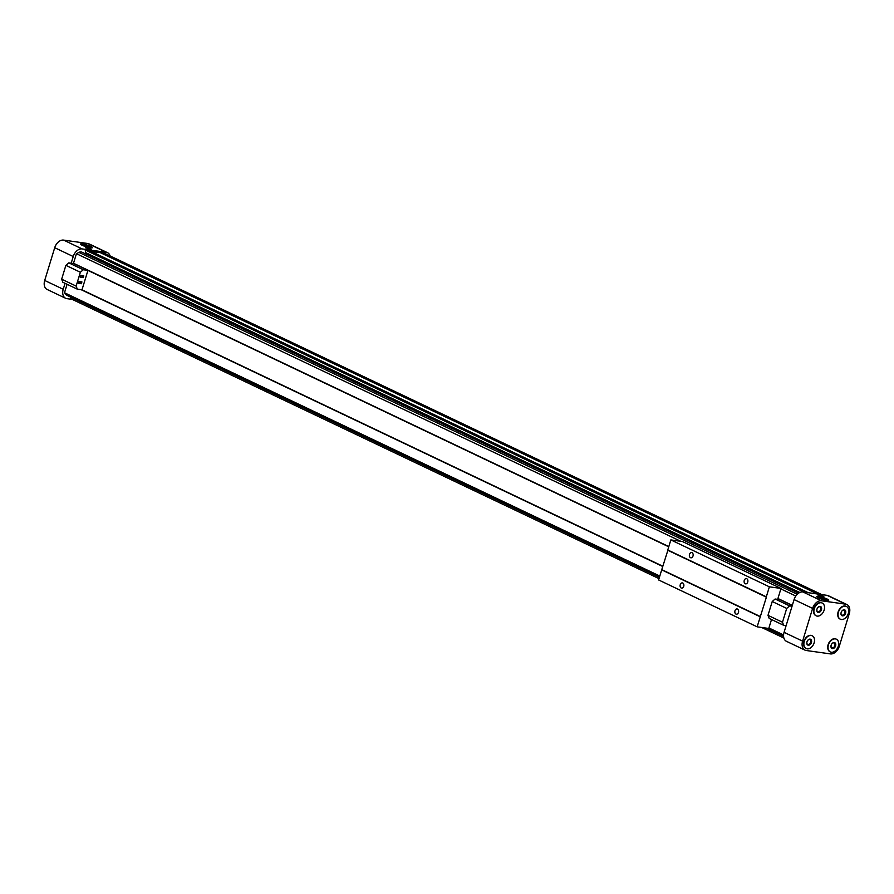 <?xml version="1.0" encoding="UTF-8"?>
<svg xmlns="http://www.w3.org/2000/svg" width="894" height="894" viewBox="0 0 894 894"><rect width="100%" height="100%" fill="white"/><g stroke="black" fill="none" stroke-linecap="round" stroke-linejoin="round"><path stroke-width="1.34" d="M777.858 598.745L779.791 599.662L775.132 599.014L772.226 601.517L767.991 615.34L769.198 618.424L783.68 625.308L786.105 625.655M83.22 277.654L83.779 275.833L80.795 275.419L80.236 277.241L83.22 277.654L80.292 277.062M76.135 286.091L77.342 289.164L81.991 289.812L87.925 270.413L83.276 269.753L80.359 272.257L76.135 286.091L61.652 279.196L62.859 282.269L77.342 289.164M81.376 283.722L81.924 281.901L78.94 281.487L78.393 283.309L81.376 283.722L78.437 283.13M792.039 606.244L789.614 605.909L786.709 608.412L782.485 622.235L767.991 615.34M786.709 608.412L772.226 601.517M789.614 605.909L775.132 599.014M782.485 622.235L783.68 625.308M841.88 611.06A2.648 1.822 -64.6 0 1 844.148 610.256A2.648 1.822 -64.6 0 1 844.763 613.172A2.648 1.822 -64.6 0 1 842.237 615.15A2.648 1.822 -64.6 0 1 841.869 615.038A2.648 1.822 -64.6 0 1 841.064 612.77M842.45 615.854A3.207 2.201 -64.6 0 1 841.042 612.871A3.207 2.201 -64.6 0 1 841.936 610.982A3.207 2.201 -64.6 0 1 845.78 611.608A3.207 2.201 -64.6 0 1 842.45 615.854M831.867 643.803A2.648 1.822 -64.6 0 1 834.136 642.998A2.648 1.822 -64.6 0 1 834.75 645.915A2.648 1.822 -64.6 0 1 832.225 647.904A2.648 1.822 -64.6 0 1 831.856 647.792A2.648 1.822 -64.6 0 1 831.051 645.524M832.437 648.597A3.207 2.201 -64.6 0 1 831.029 645.613A3.207 2.201 -64.6 0 1 831.923 643.736A3.207 2.201 -64.6 0 1 835.767 644.351A3.207 2.201 -64.6 0 1 832.437 648.597M845.411 606.154A7.063 4.85 115.4 0 0 838.695 611.429A7.063 4.85 115.4 0 0 840.338 619.196A7.063 4.85 115.4 0 0 847.758 614.904A7.063 4.85 115.4 0 0 846.406 606.445A7.063 4.85 115.4 0 0 845.411 606.154M846.238 606.367A7.063 4.85 115.4 0 0 846.07 606.288A7.063 4.85 115.4 0 0 845.076 605.987A7.063 4.85 115.4 0 0 838.36 611.261A7.063 4.85 115.4 0 0 840.002 619.039A7.063 4.85 115.4 0 0 840.17 619.106M836.225 639.121A7.063 4.85 115.4 0 0 836.058 639.031A7.063 4.85 115.4 0 0 835.063 638.741A7.063 4.85 115.4 0 0 828.347 644.015A7.063 4.85 115.4 0 0 829.99 651.782A7.063 4.85 115.4 0 0 830.157 651.86M831.319 652.24A7.063 4.85 -64.6 0 1 830.325 651.949A7.063 4.85 -64.6 0 1 828.984 643.49A7.063 4.85 -64.6 0 1 836.393 639.199A7.063 4.85 -64.6 0 1 838.036 646.965A7.063 4.85 -64.6 0 1 831.319 652.24M817.719 607.674A2.648 1.822 -64.6 0 1 819.988 606.858A2.648 1.822 -64.6 0 1 820.603 609.786A2.648 1.822 -64.6 0 1 818.077 611.764A2.648 1.822 -64.6 0 1 817.708 611.652A2.648 1.822 -64.6 0 1 816.904 609.384M818.278 612.468A3.207 2.201 -64.6 0 1 816.881 609.473A3.207 2.201 -64.6 0 1 817.775 607.596A3.207 2.201 -64.6 0 1 821.608 608.222A3.207 2.201 -64.6 0 1 818.278 612.468M821.251 602.757A7.063 4.85 115.4 0 0 814.535 608.032A7.063 4.85 115.4 0 0 816.177 615.81A7.063 4.85 115.4 0 0 823.586 611.518A7.063 4.85 115.4 0 0 822.245 603.059A7.063 4.85 115.4 0 0 821.251 602.757M822.078 602.981A7.063 4.85 115.4 0 0 821.91 602.902A7.063 4.85 115.4 0 0 820.915 602.601A7.063 4.85 115.4 0 0 814.199 607.875A7.063 4.85 115.4 0 0 815.842 615.642A7.063 4.85 115.4 0 0 816.01 615.72M807.707 640.417A2.648 1.822 -64.6 0 1 809.975 639.612A2.648 1.822 -64.6 0 1 810.59 642.529A2.648 1.822 -64.6 0 1 808.064 644.518A2.648 1.822 -64.6 0 1 807.695 644.406A2.648 1.822 -64.6 0 1 806.891 642.138M808.265 645.211A3.207 2.201 -64.6 0 1 806.869 642.227A3.207 2.201 -64.6 0 1 807.763 640.339A3.207 2.201 -64.6 0 1 811.607 640.964A3.207 2.201 -64.6 0 1 808.265 645.211M812.065 635.735A7.063 4.85 115.4 0 0 811.897 635.645A7.063 4.85 115.4 0 0 810.903 635.355A7.063 4.85 115.4 0 0 804.187 640.629A7.063 4.85 115.4 0 0 805.829 648.396A7.063 4.85 115.4 0 0 805.997 648.474M807.159 648.854A7.063 4.85 -64.6 0 1 806.164 648.552A7.063 4.85 -64.6 0 1 804.812 640.093A7.063 4.85 -64.6 0 1 812.233 635.802A7.063 4.85 -64.6 0 1 813.875 643.579A7.063 4.85 -64.6 0 1 807.159 648.854M806.265 650.508L830.425 653.905A8.985 6.169 115.4 0 0 839.287 646.284L849.3 613.541A8.985 6.169 115.4 0 0 846.897 604.545A8.985 6.169 115.4 0 0 845.635 604.165L821.463 600.779A8.985 6.169 115.4 0 0 812.612 608.389L802.6 641.143A8.985 6.169 115.4 0 0 805.002 650.139A8.985 6.169 115.4 0 0 806.265 650.508M846.897 604.545L828.369 595.728A8.985 6.169 115.4 0 0 827.106 595.348L802.946 591.962A8.985 6.169 115.4 0 0 794.084 599.572L784.072 632.326A8.985 6.169 115.4 0 0 786.474 641.322L805.002 650.139M822.882 596.745L817.708 594.801L823.016 596.052L823.855 596.678L822.882 596.745M818.658 596.466A6.247 0.961 17 0 0 816.803 596.756A6.247 0.961 17 0 0 822.469 599.338A6.247 0.961 17 0 0 828.604 600.366A6.247 0.961 17 0 0 825.665 598.41A6.247 0.961 17 0 0 818.658 596.466M659.806 576.049L64.502 292.74L66.033 294.595A5.777 3.967 115.4 0 0 67.005 295.366L659.426 577.3M783.58 634.952L768.918 627.979M67.084 284.281L64.502 292.74M662.733 566.472L81.164 289.701M662.745 566.416L81.343 289.723M662.812 566.226L81.991 289.812M87.925 270.413L668.746 546.815L73.621 263.54L68.793 262.87L65.877 265.362L61.652 279.196M83.276 269.753L68.793 262.87M792.263 605.54L777.869 598.689M792.319 605.35L777.936 598.499M668.813 546.58L73.509 263.272L76.437 253.695L680.826 541.317M795.794 596.03L780.864 588.923M798.554 593.203L81.98 252.197A5.777 3.967 115.4 0 0 78.94 252.399L76.437 253.695M85.187 253.717A1.285 0.883 115.4 0 0 85.522 252.555L85.232 249.985L804.187 592.141M808.299 592.722L89.344 250.566L85.232 249.985M817.608 594.018L98.653 251.873L98.463 252.477L91.222 251.46M821.72 594.599L102.754 252.443L98.653 251.873M783.882 638.048L761.632 627.465M659.012 578.63L70.402 298.507L71.263 297.4M110.118 255.952A8.985 6.169 115.4 0 0 107.526 252.678A8.985 6.169 115.4 0 0 106.263 252.309L82.103 248.912A8.985 6.169 115.4 0 0 73.241 256.533L71.196 263.205M65.05 283.32L63.228 289.276A8.985 6.169 115.4 0 0 65.631 298.272A8.985 6.169 115.4 0 0 66.894 298.652L72.28 299.401M107.526 252.678L88.998 243.861A8.985 6.169 115.4 0 0 87.735 243.492L63.575 240.095A8.985 6.169 115.4 0 0 54.713 247.716L44.7 280.459A8.985 6.169 115.4 0 0 47.103 289.455L65.631 298.272M827.665 600.455A5.498 0.849 17 0 0 824.056 598.734A5.498 0.849 17 0 0 818.926 597.404A5.498 0.849 17 0 0 817.541 597.36M817.775 594.957L823.709 596.767M91.367 247.884A5.498 0.849 17 0 0 87.768 246.174A5.498 0.849 17 0 0 82.628 244.844A5.498 0.849 17 0 0 81.242 244.788M82.36 243.906A6.247 0.961 17 0 0 80.516 244.196A6.247 0.961 17 0 0 86.17 246.766A6.247 0.961 17 0 0 92.305 247.794A6.247 0.961 17 0 0 89.366 245.85A6.247 0.961 17 0 0 82.36 243.906M85.422 247.75L91.356 249.56M86.316 247.526L91.49 249.471L86.316 247.526M80.359 272.257L65.877 265.362M83.097 275.743L80.605 276.034M82.594 276.313L82.684 277.397M81.242 281.811L78.75 282.102M80.739 282.381L80.829 283.465M744.255 580.407A2.648 1.889 98 0 1 746.367 578.608A2.648 1.889 98 0 1 747.865 581.502A2.648 1.889 98 0 1 745.63 583.86A2.648 1.889 98 0 1 744.255 580.407M689.52 554.358A2.648 1.889 98 0 1 691.632 552.559A2.648 1.889 98 0 1 693.129 555.453A2.648 1.889 98 0 1 690.894 557.811A2.648 1.889 98 0 1 689.52 554.358M777.668 599.371L781.01 588.442L769.376 586.81L670.846 539.92L667.773 549.989L766.482 596.901L757.14 626.828L658.61 579.949L661.694 569.88L760.213 616.771M769.376 586.81L766.303 596.868M781.01 588.442L682.48 541.552L670.846 539.92M757.14 626.828L768.773 628.46L771.511 619.52M680.256 584.687A2.648 1.889 98 0 1 682.357 582.888A2.648 1.889 98 0 1 683.854 585.771A2.648 1.889 98 0 1 681.619 588.14A2.648 1.889 98 0 1 680.256 584.687M734.991 610.736A2.648 1.889 98 0 1 737.092 608.937A2.648 1.889 98 0 1 738.589 611.82A2.648 1.889 98 0 1 736.354 614.189A2.648 1.889 98 0 1 734.991 610.736M667.941 550.067L661.761 569.634L760.291 616.525M760.392 616.793L661.873 569.903M766.225 597.114L667.695 550.223M766.404 597.136L667.874 550.257M802.6 641.143L784.072 632.326M812.612 608.389L794.084 599.572M821.463 600.779L802.946 591.962M845.635 604.165L827.106 595.348M783.557 636.07L767.074 628.225M659.504 577.032L66.033 294.595M797.28 594.264L78.94 252.399M799.817 592.487L85.522 252.555M44.7 280.459L63.228 289.276M87.735 243.492L106.263 252.309M63.575 240.095L82.103 248.912M54.713 247.716L73.241 256.533M766.158 628.102L783.58 636.383"/></g></svg>
